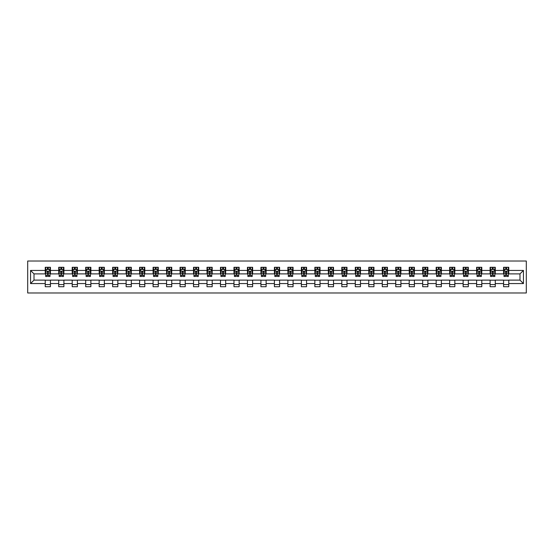 <?xml version="1.0" encoding="UTF-8"?>
<svg xmlns="http://www.w3.org/2000/svg" width="554" height="554" viewBox="0 0 554 554"><rect width="100%" height="100%" fill="white"/><g stroke="black" fill="none" stroke-linecap="round" stroke-linejoin="round"><path stroke-width="0.83" d="M27.7 292.983L526.3 292.983L526.3 261.017L27.7 261.017L27.7 292.983M508.759 270.435L508.759 267.277L503.572 267.277L503.572 270.435L495.276 270.435L495.276 267.277L490.096 267.277L490.096 270.435L481.8 270.435L481.8 267.277L476.613 267.277L476.613 270.435L468.317 270.435L468.317 267.277L463.13 267.277L463.13 270.435L454.834 270.435L454.834 267.277L449.654 267.277L449.654 270.435L441.358 270.435L441.358 267.277L436.171 267.277L436.171 270.435L427.875 270.435L427.875 267.277L422.688 267.277L422.688 270.435L414.399 270.435L414.399 267.277L409.212 267.277L409.212 270.435L400.916 270.435L400.916 267.277L395.729 267.277L395.729 270.435L387.433 270.435L387.433 267.277L382.253 267.277L382.253 270.435L373.957 270.435L373.957 267.277L368.77 267.277L368.77 270.435L360.474 270.435L360.474 267.277L355.287 267.277L355.287 270.435L346.991 270.435L346.991 267.277L341.811 267.277L341.811 270.435L333.515 270.435L333.515 267.277L328.328 267.277L328.328 270.435L320.032 270.435L320.032 267.277L314.852 267.277L314.852 270.435L306.556 270.435L306.556 267.277L301.369 267.277L301.369 270.435L293.073 270.435L293.073 267.277L287.886 267.277L287.886 270.435L279.59 270.435L279.59 267.277L274.41 267.277L274.41 270.435L266.114 270.435L266.114 267.277L260.927 267.277L260.927 270.435L252.631 270.435L252.631 267.277L247.444 267.277L247.444 270.435L239.148 270.435L239.148 267.277L233.968 267.277L233.968 270.435L225.672 270.435L225.672 267.277L220.485 267.277L220.485 270.435L212.189 270.435L212.189 267.277L207.009 267.277L207.009 270.435L198.713 270.435L198.713 267.277L193.526 267.277L193.526 270.435L185.23 270.435L185.23 267.277L180.043 267.277L180.043 270.435L171.747 270.435L171.747 267.277L166.567 267.277L166.567 270.435L158.271 270.435L158.271 267.277L153.084 267.277L153.084 270.435L144.788 270.435L144.788 267.277L139.601 267.277L139.601 270.435L131.312 270.435L131.312 267.277L126.125 267.277L126.125 270.435L117.829 270.435L117.829 267.277L112.642 267.277L112.642 270.435L104.346 270.435L104.346 267.277L99.166 267.277L99.166 270.435L90.87 270.435L90.87 267.277L85.683 267.277L85.683 270.435L77.387 270.435L77.387 267.277L72.2 267.277L72.2 270.435L63.904 270.435L63.904 267.277L58.724 267.277L58.724 270.435L50.428 270.435L50.428 267.277L45.241 267.277L45.241 270.435L30.553 270.435L30.553 283.565L34.009 280.109L45.241 280.109L45.241 286.723L50.428 286.723L50.428 280.109L58.724 280.109L58.724 286.723L63.904 286.723L63.904 280.109L72.2 280.109L72.2 286.723L77.387 286.723L77.387 280.109L85.683 280.109L85.683 286.723L90.87 286.723L90.87 280.109L99.166 280.109L99.166 286.723L104.346 286.723L104.346 280.109L112.642 280.109L112.642 286.723L117.829 286.723L117.829 280.109L126.125 280.109L126.125 286.723L131.312 286.723L131.312 280.109L139.601 280.109L139.601 286.723L144.788 286.723L144.788 280.109L153.084 280.109L153.084 286.723L158.271 286.723L158.271 280.109L166.567 280.109L166.567 286.723L171.747 286.723L171.747 280.109L180.043 280.109L180.043 286.723L185.23 286.723L185.23 280.109L193.526 280.109L193.526 286.723L198.713 286.723L198.713 280.109L207.009 280.109L207.009 286.723L212.189 286.723L212.189 280.109L220.485 280.109L220.485 286.723L225.672 286.723L225.672 280.109L233.968 280.109L233.968 286.723L239.148 286.723L239.148 280.109L247.444 280.109L247.444 286.723L252.631 286.723L252.631 280.109L260.927 280.109L260.927 286.723L266.114 286.723L266.114 280.109L274.41 280.109L274.41 286.723L279.59 286.723L279.59 280.109L287.886 280.109L287.886 286.723L293.073 286.723L293.073 280.109L301.369 280.109L301.369 286.723L306.556 286.723L306.556 280.109L314.852 280.109L314.852 286.723L320.032 286.723L320.032 280.109L328.328 280.109L328.328 286.723L333.515 286.723L333.515 280.109L341.811 280.109L341.811 286.723L346.991 286.723L346.991 280.109L355.287 280.109L355.287 286.723L360.474 286.723L360.474 280.109L368.77 280.109L368.77 286.723L373.957 286.723L373.957 280.109L382.253 280.109L382.253 286.723L387.433 286.723L387.433 280.109L395.729 280.109L395.729 286.723L400.916 286.723L400.916 280.109L409.212 280.109L409.212 286.723L414.399 286.723L414.399 280.109L422.688 280.109L422.688 286.723L427.875 286.723L427.875 280.109L436.171 280.109L436.171 286.723L441.358 286.723L441.358 280.109L449.654 280.109L449.654 286.723L454.834 286.723L454.834 280.109L463.13 280.109L463.13 286.723L468.317 286.723L468.317 280.109L476.613 280.109L476.613 286.723L481.8 286.723L481.8 280.109L490.096 280.109L490.096 286.723L495.276 286.723L495.276 280.109L503.572 280.109L503.572 286.723L508.759 286.723L508.759 280.109L519.991 280.109L519.991 273.891L508.759 273.891L508.759 270.435L523.447 270.435L523.447 283.565L508.759 283.565M503.572 283.565L495.276 283.565M490.096 283.565L481.8 283.565M476.613 283.565L468.317 283.565M463.13 283.565L454.834 283.565M449.654 283.565L441.358 283.565M436.171 283.565L427.875 283.565M422.688 283.565L414.399 283.565M409.212 283.565L400.916 283.565M395.729 283.565L387.433 283.565M382.253 283.565L373.957 283.565M368.77 283.565L360.474 283.565M355.287 283.565L346.991 283.565M341.811 283.565L333.515 283.565M328.328 283.565L320.032 283.565M314.852 283.565L306.556 283.565M301.369 283.565L293.073 283.565M287.886 283.565L279.59 283.565M274.41 283.565L266.114 283.565M260.927 283.565L252.631 283.565M247.444 283.565L239.148 283.565M233.968 283.565L225.672 283.565M220.485 283.565L212.189 283.565M207.009 283.565L198.713 283.565M193.526 283.565L185.23 283.565M180.043 283.565L171.747 283.565M166.567 283.565L158.271 283.565M153.084 283.565L144.788 283.565M139.601 283.565L131.312 283.565M126.125 283.565L117.829 283.565M112.642 283.565L104.346 283.565M99.166 283.565L90.87 283.565M85.683 283.565L77.387 283.565M72.2 283.565L63.904 283.565M58.724 283.565L50.428 283.565M45.241 283.565L30.553 283.565M503.572 270.435L503.572 273.891L495.276 273.891L495.276 270.435M490.096 270.435L490.096 273.891L481.8 273.891L481.8 270.435M476.613 270.435L476.613 273.891L468.317 273.891L468.317 270.435M463.13 270.435L463.13 273.891L454.834 273.891L454.834 270.435M449.654 270.435L449.654 273.891L441.358 273.891L441.358 270.435M436.171 270.435L436.171 273.891L427.875 273.891L427.875 270.435M422.688 270.435L422.688 273.891L414.399 273.891L414.399 270.435M409.212 270.435L409.212 273.891L400.916 273.891L400.916 270.435M395.729 270.435L395.729 273.891L387.433 273.891L387.433 270.435M382.253 270.435L382.253 273.891L373.957 273.891L373.957 270.435M368.77 270.435L368.77 273.891L360.474 273.891L360.474 270.435M355.287 270.435L355.287 273.891L346.991 273.891L346.991 270.435M341.811 270.435L341.811 273.891L333.515 273.891L333.515 270.435M328.328 270.435L328.328 273.891L320.032 273.891L320.032 270.435M314.852 270.435L314.852 273.891L306.556 273.891L306.556 270.435M301.369 270.435L301.369 273.891L293.073 273.891L293.073 270.435M287.886 270.435L287.886 273.891L279.59 273.891L279.59 270.435M274.41 270.435L274.41 273.891L266.114 273.891L266.114 270.435M260.927 270.435L260.927 273.891L252.631 273.891L252.631 270.435M247.444 270.435L247.444 273.891L239.148 273.891L239.148 270.435M233.968 270.435L233.968 273.891L225.672 273.891L225.672 270.435M220.485 270.435L220.485 273.891L212.189 273.891L212.189 270.435M207.009 270.435L207.009 273.891L198.713 273.891L198.713 270.435M193.526 270.435L193.526 273.891L185.23 273.891L185.23 270.435M180.043 270.435L180.043 273.891L171.747 273.891L171.747 270.435M166.567 270.435L166.567 273.891L158.271 273.891L158.271 270.435M153.084 270.435L153.084 273.891L144.788 273.891L144.788 270.435M139.601 270.435L139.601 273.891L131.312 273.891L131.312 270.435M126.125 270.435L126.125 273.891L117.829 273.891L117.829 270.435M112.642 270.435L112.642 273.891L104.346 273.891L104.346 270.435M99.166 270.435L99.166 273.891L90.87 273.891L90.87 270.435M85.683 270.435L85.683 273.891L77.387 273.891L77.387 270.435M72.2 270.435L72.2 273.891L63.904 273.891L63.904 270.435M58.724 270.435L58.724 273.891L50.428 273.891L50.428 270.435M45.241 270.435L45.241 273.891L34.009 273.891L30.553 270.435M34.009 273.891L34.009 280.109M523.447 283.565L519.991 280.109M519.991 273.891L523.447 270.435M45.241 269.438L45.67 269.438M47.319 269.438L48.35 269.438M49.992 269.438L50.428 269.438M45.241 273.801L45.67 273.801M47.319 273.801L48.35 273.801M49.992 273.801L50.428 273.801M45.241 280.199L50.428 280.199M45.241 284.562L50.428 284.562M58.724 280.199L63.904 280.199M58.724 284.562L63.904 284.562M58.724 269.438L59.153 269.438M60.795 269.438L61.833 269.438M63.475 269.438L63.904 269.438M58.724 273.801L59.153 273.801M60.795 273.801L61.833 273.801M63.475 273.801L63.904 273.801M72.2 280.199L77.387 280.199M72.2 284.562L77.387 284.562M72.2 269.438L72.636 269.438M74.278 269.438L75.316 269.438M76.958 269.438L77.387 269.438M72.2 273.801L72.636 273.801M74.278 273.801L75.316 273.801M76.958 273.801L77.387 273.801M85.683 280.199L90.87 280.199M85.683 284.562L90.87 284.562M85.683 269.438L86.112 269.438M87.754 269.438L88.792 269.438M90.434 269.438L90.87 269.438M85.683 273.801L86.112 273.801M87.754 273.801L88.792 273.801M90.434 273.801L90.87 273.801M99.166 280.199L104.346 280.199M99.166 284.562L104.346 284.562M99.166 269.438L99.595 269.438M101.237 269.438L102.275 269.438M103.917 269.438L104.346 269.438M99.166 273.801L99.595 273.801M101.237 273.801L102.275 273.801M103.917 273.801L104.346 273.801M112.642 280.199L117.829 280.199M112.642 284.562L117.829 284.562M112.642 269.438L113.078 269.438M114.72 269.438L115.751 269.438M117.4 269.438L117.829 269.438M112.642 273.801L113.078 273.801M114.72 273.801L115.751 273.801M117.4 273.801L117.829 273.801M126.125 280.199L131.312 280.199M126.125 284.562L131.312 284.562M126.125 269.438L126.554 269.438M128.196 269.438L129.234 269.438M130.876 269.438L131.312 269.438M126.125 273.801L126.554 273.801M128.196 273.801L129.234 273.801M130.876 273.801L131.312 273.801M139.601 280.199L144.788 280.199M139.601 284.562L144.788 284.562M139.601 269.438L140.037 269.438M141.679 269.438L142.717 269.438M144.359 269.438L144.788 269.438M139.601 273.801L140.037 273.801M141.679 273.801L142.717 273.801M144.359 273.801L144.788 273.801M153.084 280.199L158.271 280.199M153.084 284.562L158.271 284.562M153.084 269.438L153.513 269.438M155.162 269.438L156.193 269.438M157.835 269.438L158.271 269.438M153.084 273.801L153.513 273.801M155.162 273.801L156.193 273.801M157.835 273.801L158.271 273.801M166.567 280.199L171.747 280.199M166.567 284.562L171.747 284.562M166.567 269.438L166.996 269.438M168.638 269.438L169.676 269.438M171.318 269.438L171.747 269.438M166.567 273.801L166.996 273.801M168.638 273.801L169.676 273.801M171.318 273.801L171.747 273.801M180.043 280.199L185.23 280.199M180.043 284.562L185.23 284.562M180.043 269.438L180.479 269.438M182.121 269.438L183.159 269.438M184.801 269.438L185.23 269.438M180.043 273.801L180.479 273.801M182.121 273.801L183.159 273.801M184.801 273.801L185.23 273.801M193.526 280.199L198.713 280.199M193.526 284.562L198.713 284.562M193.526 269.438L193.955 269.438M195.597 269.438L196.635 269.438M198.277 269.438L198.713 269.438M193.526 273.801L193.955 273.801M195.597 273.801L196.635 273.801M198.277 273.801L198.713 273.801M207.009 280.199L212.189 280.199M207.009 284.562L212.189 284.562M207.009 269.438L207.438 269.438M209.08 269.438L210.118 269.438M211.76 269.438L212.189 269.438M207.009 273.801L207.438 273.801M209.08 273.801L210.118 273.801M211.76 273.801L212.189 273.801M220.485 280.199L225.672 280.199M220.485 284.562L225.672 284.562M220.485 269.438L220.921 269.438M222.563 269.438L223.594 269.438M225.236 269.438L225.672 269.438M220.485 273.801L220.921 273.801M222.563 273.801L223.594 273.801M225.236 273.801L225.672 273.801M233.968 280.199L239.148 280.199M233.968 284.562L239.148 284.562M233.968 269.438L234.397 269.438M236.039 269.438L237.077 269.438M238.719 269.438L239.148 269.438M233.968 273.801L234.397 273.801M236.039 273.801L237.077 273.801M238.719 273.801L239.148 273.801M247.444 280.199L252.631 280.199M247.444 284.562L252.631 284.562M247.444 269.438L247.88 269.438M249.522 269.438L250.56 269.438M252.202 269.438L252.631 269.438M247.444 273.801L247.88 273.801M249.522 273.801L250.56 273.801M252.202 273.801L252.631 273.801M260.927 280.199L266.114 280.199M260.927 284.562L266.114 284.562M260.927 269.438L261.356 269.438M263.005 269.438L264.036 269.438M265.678 269.438L266.114 269.438M260.927 273.801L261.356 273.801M263.005 273.801L264.036 273.801M265.678 273.801L266.114 273.801M274.41 280.199L279.59 280.199M274.41 284.562L279.59 284.562M274.41 269.438L274.839 269.438M276.481 269.438L277.519 269.438M279.161 269.438L279.59 269.438M274.41 273.801L274.839 273.801M276.481 273.801L277.519 273.801M279.161 273.801L279.59 273.801M287.886 280.199L293.073 280.199M287.886 284.562L293.073 284.562M287.886 269.438L288.322 269.438M289.964 269.438L290.995 269.438M292.644 269.438L293.073 269.438M287.886 273.801L288.322 273.801M289.964 273.801L290.995 273.801M292.644 273.801L293.073 273.801M301.369 280.199L306.556 280.199M301.369 284.562L306.556 284.562M301.369 269.438L301.798 269.438M303.44 269.438L304.478 269.438M306.12 269.438L306.556 269.438M301.369 273.801L301.798 273.801M303.44 273.801L304.478 273.801M306.12 273.801L306.556 273.801M314.852 280.199L320.032 280.199M314.852 284.562L320.032 284.562M314.852 269.438L315.281 269.438M316.923 269.438L317.961 269.438M319.603 269.438L320.032 269.438M314.852 273.801L315.281 273.801M316.923 273.801L317.961 273.801M319.603 273.801L320.032 273.801M328.328 280.199L333.515 280.199M328.328 284.562L333.515 284.562M328.328 269.438L328.764 269.438M330.406 269.438L331.437 269.438M333.079 269.438L333.515 269.438M328.328 273.801L328.764 273.801M330.406 273.801L331.437 273.801M333.079 273.801L333.515 273.801M341.811 280.199L346.991 280.199M341.811 284.562L346.991 284.562M341.811 269.438L342.24 269.438M343.882 269.438L344.92 269.438M346.562 269.438L346.991 269.438M341.811 273.801L342.24 273.801M343.882 273.801L344.92 273.801M346.562 273.801L346.991 273.801M355.287 280.199L360.474 280.199M355.287 284.562L360.474 284.562M355.287 269.438L355.723 269.438M357.365 269.438L358.403 269.438M360.045 269.438L360.474 269.438M355.287 273.801L355.723 273.801M357.365 273.801L358.403 273.801M360.045 273.801L360.474 273.801M368.77 280.199L373.957 280.199M368.77 284.562L373.957 284.562M368.77 269.438L369.199 269.438M370.841 269.438L371.879 269.438M373.521 269.438L373.957 269.438M368.77 273.801L369.199 273.801M370.841 273.801L371.879 273.801M373.521 273.801L373.957 273.801M382.253 280.199L387.433 280.199M382.253 284.562L387.433 284.562M382.253 269.438L382.682 269.438M384.324 269.438L385.362 269.438M387.004 269.438L387.433 269.438M382.253 273.801L382.682 273.801M384.324 273.801L385.362 273.801M387.004 273.801L387.433 273.801M395.729 280.199L400.916 280.199M395.729 284.562L400.916 284.562M395.729 269.438L396.165 269.438M397.807 269.438L398.838 269.438M400.487 269.438L400.916 269.438M395.729 273.801L396.165 273.801M397.807 273.801L398.838 273.801M400.487 273.801L400.916 273.801M409.212 280.199L414.399 280.199M409.212 284.562L414.399 284.562M409.212 269.438L409.641 269.438M411.283 269.438L412.321 269.438M413.963 269.438L414.399 269.438M409.212 273.801L409.641 273.801M411.283 273.801L412.321 273.801M413.963 273.801L414.399 273.801M422.688 280.199L427.875 280.199M422.688 284.562L427.875 284.562M422.688 269.438L423.124 269.438M424.766 269.438L425.804 269.438M427.446 269.438L427.875 269.438M422.688 273.801L423.124 273.801M424.766 273.801L425.804 273.801M427.446 273.801L427.875 273.801M436.171 280.199L441.358 280.199M436.171 284.562L441.358 284.562M436.171 269.438L436.6 269.438M438.249 269.438L439.28 269.438M440.922 269.438L441.358 269.438M436.171 273.801L436.6 273.801M438.249 273.801L439.28 273.801M440.922 273.801L441.358 273.801M449.654 280.199L454.834 280.199M449.654 284.562L454.834 284.562M449.654 269.438L450.083 269.438M451.725 269.438L452.763 269.438M454.405 269.438L454.834 269.438M449.654 273.801L450.083 273.801M451.725 273.801L452.763 273.801M454.405 273.801L454.834 273.801M463.13 280.199L468.317 280.199M463.13 284.562L468.317 284.562M463.13 269.438L463.566 269.438M465.208 269.438L466.246 269.438M467.888 269.438L468.317 269.438M463.13 273.801L463.566 273.801M465.208 273.801L466.246 273.801M467.888 273.801L468.317 273.801M476.613 280.199L481.8 280.199M476.613 284.562L481.8 284.562M476.613 269.438L477.042 269.438M478.684 269.438L479.722 269.438M481.364 269.438L481.8 269.438M476.613 273.801L477.042 273.801M478.684 273.801L479.722 273.801M481.364 273.801L481.8 273.801M490.096 280.199L495.276 280.199M490.096 284.562L495.276 284.562M490.096 269.438L490.525 269.438M492.167 269.438L493.205 269.438M494.847 269.438L495.276 269.438M490.096 273.801L490.525 273.801M492.167 273.801L493.205 273.801M494.847 273.801L495.276 273.801M503.572 280.199L508.759 280.199M503.572 284.562L508.759 284.562M503.572 269.438L504.008 269.438M505.65 269.438L506.681 269.438M508.33 269.438L508.759 269.438M503.572 273.801L504.008 273.801M505.65 273.801L506.681 273.801M508.33 273.801L508.759 273.801M48.35 268.399L47.319 268.399M49.992 275.4L48.35 275.4L48.35 276.481L49.992 276.481L49.992 271.211L49.133 269.479L46.536 269.479L45.67 271.211L45.67 276.481L47.319 276.481L47.319 275.4L45.67 275.4M45.67 271.211L45.67 267.277M49.992 271.211L49.992 267.277M47.319 269.479L47.319 267.277M48.35 267.277L48.35 269.479M48.35 275.4L48.35 271.862L47.319 271.862L47.319 275.4M61.833 268.399L60.795 268.399M63.475 275.4L61.833 275.4L61.833 276.481L63.475 276.481L63.475 271.211L62.609 269.479L60.019 269.479L59.153 271.211L59.153 276.481L60.795 276.481L60.795 275.4L59.153 275.4M59.153 271.211L59.153 267.277M63.475 271.211L63.475 267.277M60.795 269.479L60.795 267.277M61.833 267.277L61.833 269.479M61.833 275.4L61.833 271.862L60.795 271.862L60.795 275.4M75.316 268.399L74.278 268.399M76.958 275.4L75.316 275.4L75.316 276.481L76.958 276.481L76.958 271.211L76.092 269.479L73.502 269.479L72.636 271.211L72.636 276.481L74.278 276.481L74.278 275.4L72.636 275.4M72.636 271.211L72.636 267.277M76.958 271.211L76.958 267.277M74.278 269.479L74.278 267.277M75.316 267.277L75.316 269.479M75.316 275.4L75.316 271.862L74.278 271.862L74.278 275.4M88.792 268.399L87.754 268.399M90.434 275.4L88.792 275.4L88.792 276.481L90.434 276.481L90.434 271.211L89.568 269.479L86.978 269.479L86.112 271.211L86.112 276.481L87.754 276.481L87.754 275.4L86.112 275.4M86.112 271.211L86.112 267.277M90.434 271.211L90.434 267.277M87.754 269.479L87.754 267.277M88.792 267.277L88.792 269.479M88.792 275.4L88.792 271.862L87.754 271.862L87.754 275.4M102.275 268.399L101.237 268.399M103.917 275.4L102.275 275.4L102.275 276.481L103.917 276.481L103.917 271.211L103.051 269.479L100.461 269.479L99.595 271.211L99.595 276.481L101.237 276.481L101.237 275.4L99.595 275.4M99.595 271.211L99.595 267.277M103.917 271.211L103.917 267.277M101.237 269.479L101.237 267.277M102.275 267.277L102.275 269.479M102.275 275.4L102.275 271.862L101.237 271.862L101.237 275.4M115.751 268.399L114.72 268.399M117.4 275.4L115.751 275.4L115.751 276.481L117.4 276.481L117.4 271.211L116.534 269.479L113.937 269.479L113.078 271.211L113.078 276.481L114.72 276.481L114.72 275.4L113.078 275.4M113.078 271.211L113.078 267.277M117.4 271.211L117.4 267.277M114.72 269.479L114.72 267.277M115.751 267.277L115.751 269.479M115.751 275.4L115.751 271.862L114.72 271.862L114.72 275.4M129.234 268.399L128.196 268.399M130.876 275.4L129.234 275.4L129.234 276.481L130.876 276.481L130.876 271.211L130.01 269.479L127.42 269.479L126.554 271.211L126.554 276.481L128.196 276.481L128.196 275.4L126.554 275.4M126.554 271.211L126.554 267.277M130.876 271.211L130.876 267.277M128.196 269.479L128.196 267.277M129.234 267.277L129.234 269.479M129.234 275.4L129.234 271.862L128.196 271.862L128.196 275.4M142.717 268.399L141.679 268.399M144.359 275.4L142.717 275.4L142.717 276.481L144.359 276.481L144.359 271.211L143.493 269.479L140.903 269.479L140.037 271.211L140.037 276.481L141.679 276.481L141.679 275.4L140.037 275.4M140.037 271.211L140.037 267.277M144.359 271.211L144.359 267.277M141.679 269.479L141.679 267.277M142.717 267.277L142.717 269.479M142.717 275.4L142.717 271.862L141.679 271.862L141.679 275.4M156.193 268.399L155.162 268.399M157.835 275.4L156.193 275.4L156.193 276.481L157.835 276.481L157.835 271.211L156.976 269.479L154.379 269.479L153.513 271.211L153.513 276.481L155.162 276.481L155.162 275.4L153.513 275.4M153.513 271.211L153.513 267.277M157.835 271.211L157.835 267.277M155.162 269.479L155.162 267.277M156.193 267.277L156.193 269.479M156.193 275.4L156.193 271.862L155.162 271.862L155.162 275.4M169.676 268.399L168.638 268.399M171.318 275.4L169.676 275.4L169.676 276.481L171.318 276.481L171.318 271.211L170.452 269.479L167.862 269.479L166.996 271.211L166.996 276.481L168.638 276.481L168.638 275.4L166.996 275.4M166.996 271.211L166.996 267.277M171.318 271.211L171.318 267.277M168.638 269.479L168.638 267.277M169.676 267.277L169.676 269.479M169.676 275.4L169.676 271.862L168.638 271.862L168.638 275.4M183.159 268.399L182.121 268.399M184.801 275.4L183.159 275.4L183.159 276.481L184.801 276.481L184.801 271.211L183.935 269.479L181.338 269.479L180.479 271.211L180.479 276.481L182.121 276.481L182.121 275.4L180.479 275.4M180.479 271.211L180.479 267.277M184.801 271.211L184.801 267.277M182.121 269.479L182.121 267.277M183.159 267.277L183.159 269.479M183.159 275.4L183.159 271.862L182.121 271.862L182.121 275.4M196.635 268.399L195.597 268.399M198.277 275.4L196.635 275.4L196.635 276.481L198.277 276.481L198.277 271.211L197.411 269.479L194.821 269.479L193.955 271.211L193.955 276.481L195.597 276.481L195.597 275.4L193.955 275.4M193.955 271.211L193.955 267.277M198.277 271.211L198.277 267.277M195.597 269.479L195.597 267.277M196.635 267.277L196.635 269.479M196.635 275.4L196.635 271.862L195.597 271.862L195.597 275.4M210.118 268.399L209.08 268.399M211.76 275.4L210.118 275.4L210.118 276.481L211.76 276.481L211.76 271.211L210.894 269.479L208.304 269.479L207.438 271.211L207.438 276.481L209.08 276.481L209.08 275.4L207.438 275.4M207.438 271.211L207.438 267.277M211.76 271.211L211.76 267.277M209.08 269.479L209.08 267.277M210.118 267.277L210.118 269.479M210.118 275.4L210.118 271.862L209.08 271.862L209.08 275.4M223.594 268.399L222.563 268.399M225.236 275.4L223.594 275.4L223.594 276.481L225.236 276.481L225.236 271.211L224.377 269.479L221.78 269.479L220.921 271.211L220.921 276.481L222.563 276.481L222.563 275.4L220.921 275.4M220.921 271.211L220.921 267.277M225.236 271.211L225.236 267.277M222.563 269.479L222.563 267.277M223.594 267.277L223.594 269.479M223.594 275.4L223.594 271.862L222.563 271.862L222.563 275.4M237.077 268.399L236.039 268.399M238.719 275.4L237.077 275.4L237.077 276.481L238.719 276.481L238.719 271.211L237.853 269.479L235.263 269.479L234.397 271.211L234.397 276.481L236.039 276.481L236.039 275.4L234.397 275.4M234.397 271.211L234.397 267.277M238.719 271.211L238.719 267.277M236.039 269.479L236.039 267.277M237.077 267.277L237.077 269.479M237.077 275.4L237.077 271.862L236.039 271.862L236.039 275.4M250.56 268.399L249.522 268.399M252.202 275.4L250.56 275.4L250.56 276.481L252.202 276.481L252.202 271.211L251.336 269.479L248.746 269.479L247.88 271.211L247.88 276.481L249.522 276.481L249.522 275.4L247.88 275.4M247.88 271.211L247.88 267.277M252.202 271.211L252.202 267.277M249.522 269.479L249.522 267.277M250.56 267.277L250.56 269.479M250.56 275.4L250.56 271.862L249.522 271.862L249.522 275.4M264.036 268.399L263.005 268.399M265.678 275.4L264.036 275.4L264.036 276.481L265.678 276.481L265.678 271.211L264.819 269.479L262.222 269.479L261.356 271.211L261.356 276.481L263.005 276.481L263.005 275.4L261.356 275.4M261.356 271.211L261.356 267.277M265.678 271.211L265.678 267.277M263.005 269.479L263.005 267.277M264.036 267.277L264.036 269.479M264.036 275.4L264.036 271.862L263.005 271.862L263.005 275.4M277.519 268.399L276.481 268.399M279.161 275.4L277.519 275.4L277.519 276.481L279.161 276.481L279.161 271.211L278.295 269.479L275.705 269.479L274.839 271.211L274.839 276.481L276.481 276.481L276.481 275.4L274.839 275.4M274.839 271.211L274.839 267.277M279.161 271.211L279.161 267.277M276.481 269.479L276.481 267.277M277.519 267.277L277.519 269.479M277.519 275.4L277.519 271.862L276.481 271.862L276.481 275.4M290.995 268.399L289.964 268.399M292.644 275.4L290.995 275.4L290.995 276.481L292.644 276.481L292.644 271.211L291.778 269.479L289.181 269.479L288.322 271.211L288.322 276.481L289.964 276.481L289.964 275.4L288.322 275.4M288.322 271.211L288.322 267.277M292.644 271.211L292.644 267.277M289.964 269.479L289.964 267.277M290.995 267.277L290.995 269.479M290.995 275.4L290.995 271.862L289.964 271.862L289.964 275.4M304.478 268.399L303.44 268.399M306.12 275.4L304.478 275.4L304.478 276.481L306.12 276.481L306.12 271.211L305.254 269.479L302.664 269.479L301.798 271.211L301.798 276.481L303.44 276.481L303.44 275.4L301.798 275.4M301.798 271.211L301.798 267.277M306.12 271.211L306.12 267.277M303.44 269.479L303.44 267.277M304.478 267.277L304.478 269.479M304.478 275.4L304.478 271.862L303.44 271.862L303.44 275.4M317.961 268.399L316.923 268.399M319.603 275.4L317.961 275.4L317.961 276.481L319.603 276.481L319.603 271.211L318.737 269.479L316.147 269.479L315.281 271.211L315.281 276.481L316.923 276.481L316.923 275.4L315.281 275.4M315.281 271.211L315.281 267.277M319.603 271.211L319.603 267.277M316.923 269.479L316.923 267.277M317.961 267.277L317.961 269.479M317.961 275.4L317.961 271.862L316.923 271.862L316.923 275.4M331.437 268.399L330.406 268.399M333.079 275.4L331.437 275.4L331.437 276.481L333.079 276.481L333.079 271.211L332.22 269.479L329.623 269.479L328.764 271.211L328.764 276.481L330.406 276.481L330.406 275.4L328.764 275.4M328.764 271.211L328.764 267.277M333.079 271.211L333.079 267.277M330.406 269.479L330.406 267.277M331.437 267.277L331.437 269.479M331.437 275.4L331.437 271.862L330.406 271.862L330.406 275.4M344.92 268.399L343.882 268.399M346.562 275.4L344.92 275.4L344.92 276.481L346.562 276.481L346.562 271.211L345.696 269.479L343.106 269.479L342.24 271.211L342.24 276.481L343.882 276.481L343.882 275.4L342.24 275.4M342.24 271.211L342.24 267.277M346.562 271.211L346.562 267.277M343.882 269.479L343.882 267.277M344.92 267.277L344.92 269.479M344.92 275.4L344.92 271.862L343.882 271.862L343.882 275.4M358.403 268.399L357.365 268.399M360.045 275.4L358.403 275.4L358.403 276.481L360.045 276.481L360.045 271.211L359.179 269.479L356.589 269.479L355.723 271.211L355.723 276.481L357.365 276.481L357.365 275.4L355.723 275.4M355.723 271.211L355.723 267.277M360.045 271.211L360.045 267.277M357.365 269.479L357.365 267.277M358.403 267.277L358.403 269.479M358.403 275.4L358.403 271.862L357.365 271.862L357.365 275.4M371.879 268.399L370.841 268.399M373.521 275.4L371.879 275.4L371.879 276.481L373.521 276.481L373.521 271.211L372.662 269.479L370.065 269.479L369.199 271.211L369.199 276.481L370.841 276.481L370.841 275.4L369.199 275.4M369.199 271.211L369.199 267.277M373.521 271.211L373.521 267.277M370.841 269.479L370.841 267.277M371.879 267.277L371.879 269.479M371.879 275.4L371.879 271.862L370.841 271.862L370.841 275.4M385.362 268.399L384.324 268.399M387.004 275.4L385.362 275.4L385.362 276.481L387.004 276.481L387.004 271.211L386.138 269.479L383.548 269.479L382.682 271.211L382.682 276.481L384.324 276.481L384.324 275.4L382.682 275.4M382.682 271.211L382.682 267.277M387.004 271.211L387.004 267.277M384.324 269.479L384.324 267.277M385.362 267.277L385.362 269.479M385.362 275.4L385.362 271.862L384.324 271.862L384.324 275.4M398.838 268.399L397.807 268.399M400.487 275.4L398.838 275.4L398.838 276.481L400.487 276.481L400.487 271.211L399.621 269.479L397.024 269.479L396.165 271.211L396.165 276.481L397.807 276.481L397.807 275.4L396.165 275.4M396.165 271.211L396.165 267.277M400.487 271.211L400.487 267.277M397.807 269.479L397.807 267.277M398.838 267.277L398.838 269.479M398.838 275.4L398.838 271.862L397.807 271.862L397.807 275.4M412.321 268.399L411.283 268.399M413.963 275.4L412.321 275.4L412.321 276.481L413.963 276.481L413.963 271.211L413.097 269.479L410.507 269.479L409.641 271.211L409.641 276.481L411.283 276.481L411.283 275.4L409.641 275.4M409.641 271.211L409.641 267.277M413.963 271.211L413.963 267.277M411.283 269.479L411.283 267.277M412.321 267.277L412.321 269.479M412.321 275.4L412.321 271.862L411.283 271.862L411.283 275.4M425.804 268.399L424.766 268.399M427.446 275.4L425.804 275.4L425.804 276.481L427.446 276.481L427.446 271.211L426.58 269.479L423.99 269.479L423.124 271.211L423.124 276.481L424.766 276.481L424.766 275.4L423.124 275.4M423.124 271.211L423.124 267.277M427.446 271.211L427.446 267.277M424.766 269.479L424.766 267.277M425.804 267.277L425.804 269.479M425.804 275.4L425.804 271.862L424.766 271.862L424.766 275.4M439.28 268.399L438.249 268.399M440.922 275.4L439.28 275.4L439.28 276.481L440.922 276.481L440.922 271.211L440.063 269.479L437.466 269.479L436.6 271.211L436.6 276.481L438.249 276.481L438.249 275.4L436.6 275.4M436.6 271.211L436.6 267.277M440.922 271.211L440.922 267.277M438.249 269.479L438.249 267.277M439.28 267.277L439.28 269.479M439.28 275.4L439.28 271.862L438.249 271.862L438.249 275.4M452.763 268.399L451.725 268.399M454.405 275.4L452.763 275.4L452.763 276.481L454.405 276.481L454.405 271.211L453.539 269.479L450.949 269.479L450.083 271.211L450.083 276.481L451.725 276.481L451.725 275.4L450.083 275.4M450.083 271.211L450.083 267.277M454.405 271.211L454.405 267.277M451.725 269.479L451.725 267.277M452.763 267.277L452.763 269.479M452.763 275.4L452.763 271.862L451.725 271.862L451.725 275.4M466.246 268.399L465.208 268.399M467.888 275.4L466.246 275.4L466.246 276.481L467.888 276.481L467.888 271.211L467.022 269.479L464.432 269.479L463.566 271.211L463.566 276.481L465.208 276.481L465.208 275.4L463.566 275.4M463.566 271.211L463.566 267.277M467.888 271.211L467.888 267.277M465.208 269.479L465.208 267.277M466.246 267.277L466.246 269.479M466.246 275.4L466.246 271.862L465.208 271.862L465.208 275.4M479.722 268.399L478.684 268.399M481.364 275.4L479.722 275.4L479.722 276.481L481.364 276.481L481.364 271.211L480.498 269.479L477.908 269.479L477.042 271.211L477.042 276.481L478.684 276.481L478.684 275.4L477.042 275.4M477.042 271.211L477.042 267.277M481.364 271.211L481.364 267.277M478.684 269.479L478.684 267.277M479.722 267.277L479.722 269.479M479.722 275.4L479.722 271.862L478.684 271.862L478.684 275.4M493.205 268.399L492.167 268.399M494.847 275.4L493.205 275.4L493.205 276.481L494.847 276.481L494.847 271.211L493.981 269.479L491.391 269.479L490.525 271.211L490.525 276.481L492.167 276.481L492.167 275.4L490.525 275.4M490.525 271.211L490.525 267.277M494.847 271.211L494.847 267.277M492.167 269.479L492.167 267.277M493.205 267.277L493.205 269.479M493.205 275.4L493.205 271.862L492.167 271.862L492.167 275.4M506.681 268.399L505.65 268.399M508.33 275.4L506.681 275.4L506.681 276.481L508.33 276.481L508.33 271.211L507.464 269.479L504.867 269.479L504.008 271.211L504.008 276.481L505.65 276.481L505.65 275.4L504.008 275.4M504.008 271.211L504.008 267.277M508.33 271.211L508.33 267.277M505.65 269.479L505.65 267.277M506.681 267.277L506.681 269.479M506.681 275.4L506.681 271.862L505.65 271.862L505.65 275.4M49.971 271.169L45.698 271.169M45.67 269.583L46.488 269.583M49.181 269.583L49.992 269.583M47.319 273.08L45.67 273.08M49.992 273.08L48.35 273.08M48.35 268.953L47.319 268.953M63.454 271.169L59.174 271.169M59.153 269.583L59.964 269.583M62.664 269.583L63.475 269.583M60.795 273.08L59.153 273.08M63.475 273.08L61.833 273.08M61.833 268.953L60.795 268.953M76.937 271.169L72.657 271.169M72.636 269.583L73.447 269.583M76.14 269.583L76.958 269.583M74.278 273.08L72.636 273.08M76.958 273.08L75.316 273.08M75.316 268.953L74.278 268.953M90.413 271.169L86.133 271.169M86.112 269.583L86.93 269.583M89.623 269.583L90.434 269.583M87.754 273.08L86.112 273.08M90.434 273.08L88.792 273.08M88.792 268.953L87.754 268.953M103.896 271.169L99.616 271.169M99.595 269.583L100.406 269.583M103.106 269.583L103.917 269.583M101.237 273.08L99.595 273.08M103.917 273.08L102.275 273.08M102.275 268.953L101.237 268.953M117.372 271.169L113.099 271.169M113.078 269.583L113.889 269.583M116.582 269.583L117.4 269.583M114.72 273.08L113.078 273.08M117.4 273.08L115.751 273.08M115.751 268.953L114.72 268.953M130.855 271.169L126.575 271.169M126.554 269.583L127.372 269.583M130.065 269.583L130.876 269.583M128.196 273.08L126.554 273.08M130.876 273.08L129.234 273.08M129.234 268.953L128.196 268.953M144.338 271.169L140.058 271.169M140.037 269.583L140.848 269.583M143.541 269.583L144.359 269.583M141.679 273.08L140.037 273.08M144.359 273.08L142.717 273.08M142.717 268.953L141.679 268.953M157.814 271.169L153.541 271.169M153.513 269.583L154.331 269.583M157.024 269.583L157.835 269.583M155.162 273.08L153.513 273.08M157.835 273.08L156.193 273.08M156.193 268.953L155.162 268.953M171.297 271.169L167.017 271.169M166.996 269.583L167.807 269.583M170.507 269.583L171.318 269.583M168.638 273.08L166.996 273.08M171.318 273.08L169.676 273.08M169.676 268.953L168.638 268.953M184.773 271.169L180.5 271.169M180.479 269.583L181.29 269.583M183.983 269.583L184.801 269.583M182.121 273.08L180.479 273.08M184.801 273.08L183.159 273.08M183.159 268.953L182.121 268.953M198.256 271.169L193.976 271.169M193.955 269.583L194.773 269.583M197.466 269.583L198.277 269.583M195.597 273.08L193.955 273.08M198.277 273.08L196.635 273.08M196.635 268.953L195.597 268.953M211.739 271.169L207.459 271.169M207.438 269.583L208.249 269.583M210.949 269.583L211.76 269.583M209.08 273.08L207.438 273.08M211.76 273.08L210.118 273.08M210.118 268.953L209.08 268.953M225.215 271.169L220.942 271.169M220.921 269.583L221.732 269.583M224.425 269.583L225.236 269.583M222.563 273.08L220.921 273.08M225.236 273.08L223.594 273.08M223.594 268.953L222.563 268.953M238.698 271.169L234.418 271.169M234.397 269.583L235.208 269.583M237.908 269.583L238.719 269.583M236.039 273.08L234.397 273.08M238.719 273.08L237.077 273.08M237.077 268.953L236.039 268.953M252.181 271.169L247.901 271.169M247.88 269.583L248.691 269.583M251.384 269.583L252.202 269.583M249.522 273.08L247.88 273.08M252.202 273.08L250.56 273.08M250.56 268.953L249.522 268.953M265.657 271.169L261.384 271.169M261.356 269.583L262.174 269.583M264.867 269.583L265.678 269.583M263.005 273.08L261.356 273.08M265.678 273.08L264.036 273.08M264.036 268.953L263.005 268.953M279.14 271.169L274.86 271.169M274.839 269.583L275.65 269.583M278.35 269.583L279.161 269.583M276.481 273.08L274.839 273.08M279.161 273.08L277.519 273.08M277.519 268.953L276.481 268.953M292.616 271.169L288.343 271.169M288.322 269.583L289.133 269.583M291.826 269.583L292.644 269.583M289.964 273.08L288.322 273.08M292.644 273.08L290.995 273.08M290.995 268.953L289.964 268.953M306.099 271.169L301.819 271.169M301.798 269.583L302.616 269.583M305.309 269.583L306.12 269.583M303.44 273.08L301.798 273.08M306.12 273.08L304.478 273.08M304.478 268.953L303.44 268.953M319.582 271.169L315.302 271.169M315.281 269.583L316.092 269.583M318.792 269.583L319.603 269.583M316.923 273.08L315.281 273.08M319.603 273.08L317.961 273.08M317.961 268.953L316.923 268.953M333.058 271.169L328.785 271.169M328.764 269.583L329.575 269.583M332.268 269.583L333.079 269.583M330.406 273.08L328.764 273.08M333.079 273.08L331.437 273.08M331.437 268.953L330.406 268.953M346.541 271.169L342.261 271.169M342.24 269.583L343.051 269.583M345.751 269.583L346.562 269.583M343.882 273.08L342.24 273.08M346.562 273.08L344.92 273.08M344.92 268.953L343.882 268.953M360.024 271.169L355.744 271.169M355.723 269.583L356.534 269.583M359.227 269.583L360.045 269.583M357.365 273.08L355.723 273.08M360.045 273.08L358.403 273.08M358.403 268.953L357.365 268.953M373.5 271.169L369.227 271.169M369.199 269.583L370.017 269.583M372.71 269.583L373.521 269.583M370.841 273.08L369.199 273.08M373.521 273.08L371.879 273.08M371.879 268.953L370.841 268.953M386.983 271.169L382.703 271.169M382.682 269.583L383.493 269.583M386.193 269.583L387.004 269.583M384.324 273.08L382.682 273.08M387.004 273.08L385.362 273.08M385.362 268.953L384.324 268.953M400.459 271.169L396.186 271.169M396.165 269.583L396.976 269.583M399.669 269.583L400.487 269.583M397.807 273.08L396.165 273.08M400.487 273.08L398.838 273.08M398.838 268.953L397.807 268.953M413.942 271.169L409.662 271.169M409.641 269.583L410.459 269.583M413.152 269.583L413.963 269.583M411.283 273.08L409.641 273.08M413.963 273.08L412.321 273.08M412.321 268.953L411.283 268.953M427.425 271.169L423.145 271.169M423.124 269.583L423.935 269.583M426.628 269.583L427.446 269.583M424.766 273.08L423.124 273.08M427.446 273.08L425.804 273.08M425.804 268.953L424.766 268.953M440.901 271.169L436.628 271.169M436.6 269.583L437.418 269.583M440.111 269.583L440.922 269.583M438.249 273.08L436.6 273.08M440.922 273.08L439.28 273.08M439.28 268.953L438.249 268.953M454.384 271.169L450.104 271.169M450.083 269.583L450.894 269.583M453.594 269.583L454.405 269.583M451.725 273.08L450.083 273.08M454.405 273.08L452.763 273.08M452.763 268.953L451.725 268.953M467.867 271.169L463.587 271.169M463.566 269.583L464.377 269.583M467.07 269.583L467.888 269.583M465.208 273.08L463.566 273.08M467.888 273.08L466.246 273.08M466.246 268.953L465.208 268.953M481.343 271.169L477.063 271.169M477.042 269.583L477.86 269.583M480.553 269.583L481.364 269.583M478.684 273.08L477.042 273.08M481.364 273.08L479.722 273.08M479.722 268.953L478.684 268.953M494.826 271.169L490.546 271.169M490.525 269.583L491.336 269.583M494.036 269.583L494.847 269.583M492.167 273.08L490.525 273.08M494.847 273.08L493.205 273.08M493.205 268.953L492.167 268.953M508.302 271.169L504.029 271.169M504.008 269.583L504.819 269.583M507.512 269.583L508.33 269.583M505.65 273.08L504.008 273.08M508.33 273.08L506.681 273.08M506.681 268.953L505.65 268.953"/></g></svg>
